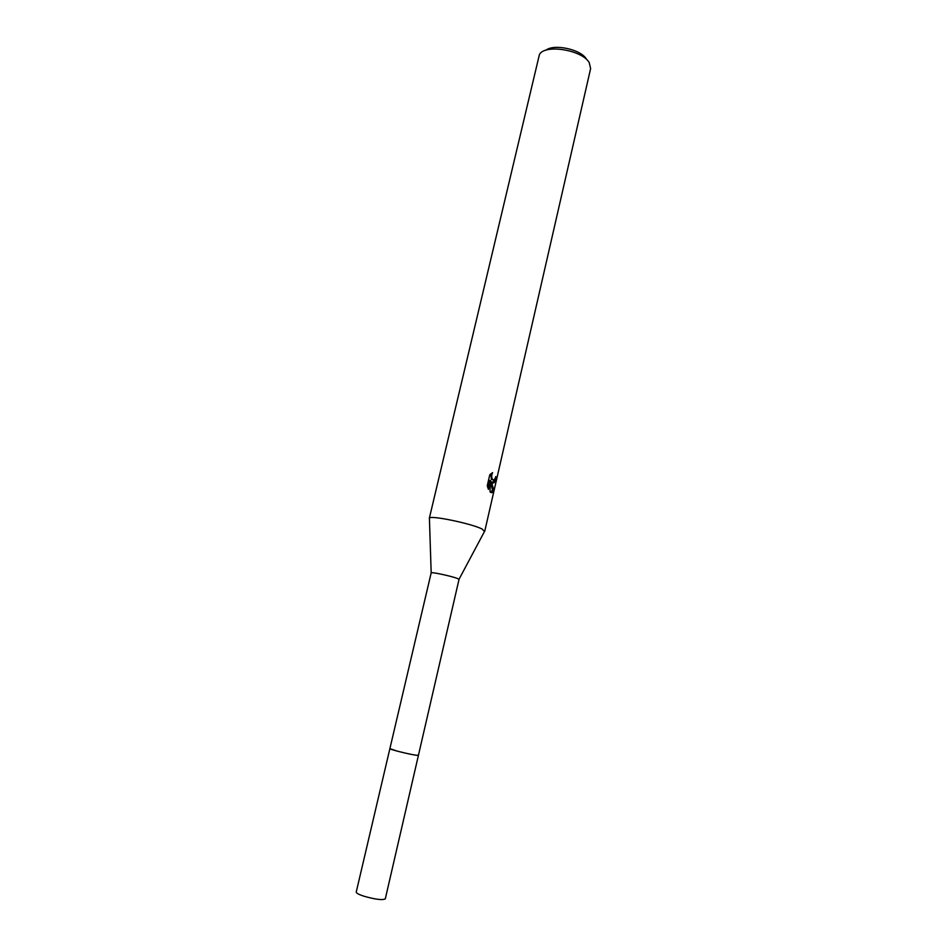 <?xml version="1.0" encoding="UTF-8"?>
<svg xmlns="http://www.w3.org/2000/svg" width="947" height="947" viewBox="0 0 947 947"><rect width="100%" height="100%" fill="white"/><g stroke="black" fill="none" stroke-linecap="round" stroke-linejoin="round"><path stroke-width="1.42" d="M389.88 748.639L356.226 892.086C356.214 893.116 358.676 894.453 363.612 896.111C375.332 899.449 382.564 900.372 385.299 898.857L418.444 755.292L416.869 755.315C410.891 754.735 388.921 749.302 389.892 748.639L389.892 748.604C388.436 749.184 410.785 754.735 416.869 755.315L418.432 755.28C416.064 755.469 409.068 754.108 397.456 751.196L389.88 748.639L431.181 572.84L429.429 518.743M418.432 755.28L459.023 579.398L457.685 578.593C452.453 576.356 431.654 571.846 431.181 572.84M484.462 531.551L482.319 529.16C472.328 523.727 430.21 514.979 429.417 518.127M492.89 483.029L491.351 481.727L493.849 490.108C493.091 492.345 492.049 493.115 490.747 492.404L490.001 491.789L490.475 480.567L488.439 489.398L487.267 485.74L489.765 474.838L492.594 472.6C491.351 475.418 491.41 477.785 492.748 479.679L493.553 480.117L495.151 478.495L495.743 476.613L496.429 477.241C495.624 481.171 494.452 483.1 492.89 483.029M484.757 531.208L590.62 68.61L589.247 62.668C582.239 49.907 544.845 43.858 539.423 54.524L429.322 518.305M586.359 59.022C581.008 49.41 554.042 43.538 545.957 50.215M495.612 477.122L496.429 477.241M490.451 481.585L491.351 481.727M492.381 482.804L494.381 479.738M490.783 492.428L492.523 489.895L490.428 482.212M492.831 479.762L491.469 479.49L490.653 473.914M487.598 487.172L489.161 480.366L490.475 480.567M492.523 489.895L493.849 490.108M492.748 479.679L491.469 479.49M459.011 579.315L484.746 531.007"/></g></svg>
